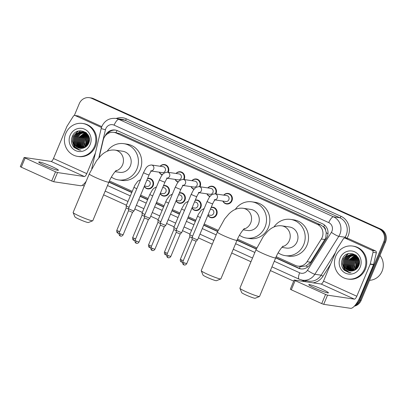 <?xml version="1.0" encoding="UTF-8"?>
<svg xmlns="http://www.w3.org/2000/svg" width="406" height="406" viewBox="0 0 406 406"><rect width="100%" height="100%" fill="white"/><g stroke="black" fill="none" stroke-linecap="round" stroke-linejoin="round"><path stroke-width="0.61" d="M211.211 207.268A5.329 5.019 98.4 0 1 212.927 207.212A5.329 5.019 98.4 0 1 216.738 214.566A5.329 5.019 98.4 0 1 211.364 217.753A5.329 5.019 98.4 0 1 207.847 215.317M195.316 200.051A5.329 5.019 98.4 0 1 197.032 199.991A5.329 5.019 98.4 0 1 200.843 207.349A5.329 5.019 98.4 0 1 195.469 210.536A5.329 5.019 98.4 0 1 191.947 208.1M179.416 192.835A5.329 5.019 98.4 0 1 181.137 192.774A5.329 5.019 98.4 0 1 184.943 200.133A5.329 5.019 98.4 0 1 179.569 203.32A5.329 5.019 98.4 0 1 176.052 200.879M163.522 185.618A5.329 5.019 98.4 0 1 165.237 185.557A5.329 5.019 98.4 0 1 169.048 192.911A5.329 5.019 98.4 0 1 163.674 196.098A5.329 5.019 98.4 0 1 160.152 193.662M147.622 178.396A5.329 5.019 98.4 0 1 149.342 178.335A5.329 5.019 98.4 0 1 153.148 185.694A5.329 5.019 98.4 0 1 147.774 188.881A5.329 5.019 98.4 0 1 144.257 186.445M160.116 166.257A5.329 5.019 98.4 0 1 164.562 164.557A5.329 5.019 98.4 0 1 168.373 171.916A5.329 5.019 98.4 0 1 168.185 172.311M162.268 174.935A5.329 5.019 98.4 0 1 159.233 172.19M176.011 173.474A5.329 5.019 98.4 0 1 180.462 171.779A5.329 5.019 98.4 0 1 184.268 179.132A5.329 5.019 98.4 0 1 184.085 179.533M178.168 182.152A5.329 5.019 98.4 0 1 175.133 179.406M223.701 195.129A5.329 5.019 98.4 0 1 228.152 193.434A5.329 5.019 98.4 0 1 231.958 200.787A5.329 5.019 98.4 0 1 226.589 203.974A5.329 5.019 98.4 0 1 222.823 201.061M207.806 187.912A5.329 5.019 98.4 0 1 212.252 186.212A5.329 5.019 98.4 0 1 216.063 193.571A5.329 5.019 98.4 0 1 215.875 193.966M209.963 196.59A5.329 5.019 98.4 0 1 206.928 193.84M191.906 180.695A5.329 5.019 98.4 0 1 196.357 178.995A5.329 5.019 98.4 0 1 200.168 186.354A5.329 5.019 98.4 0 1 199.98 186.75M194.063 189.374A5.329 5.019 98.4 0 1 191.028 186.623M276.212 256.688L295.411 265.407A9.993 9.414 -81.6 0 0 297.786 266.108L301.105 266.6L306.144 265.93L310.651 262.2L325.724 238.007L326.257 232.684L325.546 230.029A3.329 3.136 -81.6 0 0 323.683 226.964A9.993 3.238 -65.6 0 1 324.546 225.081M297.786 266.108A9.993 9.414 -81.6 0 0 307.063 261.667L321.354 239.012A9.993 9.414 -81.6 0 0 322.151 237.48A9.993 9.414 -81.6 0 0 317.385 224.386L116.238 133.056A9.993 9.414 -81.6 0 0 113.863 132.356A9.993 9.414 -81.6 0 0 103.251 139.984L99.13 157.513M323.683 226.964L323.536 226.893A9.993 9.414 98.4 0 1 325.546 230.029M323.536 226.893L320.71 224.878L119.562 133.549L113.863 132.356M109.437 180.964L132.224 191.312M140.623 195.124L148.124 198.529M156.523 202.345L164.019 205.746M172.418 209.562L179.919 212.967M188.318 216.779L195.814 220.184M204.213 224L218.118 230.314M237.53 239.124L256.8 247.878M275.689 257.896L298.334 268.173A9.993 9.414 -81.6 0 0 300.709 268.879A9.993 9.414 -81.6 0 0 309.986 264.438L326.419 238.388A9.993 9.414 -81.6 0 0 327.221 236.85A9.993 9.414 -81.6 0 0 322.45 223.757L117.573 130.732A9.993 9.414 -81.6 0 0 115.197 130.032A9.993 9.414 -81.6 0 0 105.098 136.056M74.318 115.512L79.282 103.652A9.993 9.414 98.4 0 1 89.356 97.679A9.993 9.414 98.4 0 1 91.731 98.379L378.971 228.801A9.993 9.414 98.4 0 1 383.736 241.895L359.406 300.054A9.993 9.414 98.4 0 1 355.676 304.596M293.705 281.15L270.391 270.569M250.969 261.748L231.709 253.004M212.287 244.184L198.407 237.88M190.008 234.069L182.507 230.664M174.108 226.847L166.612 223.447M158.213 219.631L150.712 216.225M142.318 212.414L134.817 209.009M126.418 205.192L103.616 194.839M84.194 186.024L82.377 185.197M89.356 97.679L91.122 97.937A9.993 9.414 98.4 0 1 93.497 98.638L380.737 229.065A9.993 9.414 98.4 0 1 385.507 242.154L361.173 300.318L360.289 300.186A9.993 9.414 98.4 0 1 354.839 305.627A9.993 9.414 98.4 0 0 360.289 300.186L384.619 242.027L360.289 300.186L359.406 300.054M380.737 229.065L379.854 228.933A9.993 9.414 98.4 0 1 384.619 242.027A9.993 9.414 98.4 0 0 379.854 228.933L92.614 98.511L378.971 228.801M90.239 97.805A9.993 9.414 98.4 0 1 92.614 98.511A9.993 9.414 98.4 0 0 90.239 97.805M108.915 182.167L131.722 192.525M140.121 196.337L147.617 199.742M156.016 203.553L163.511 206.958M171.911 210.775L179.411 214.18M187.811 217.992L195.306 221.397M203.705 225.208L217.591 231.516M237.008 240.332L256.272 249.076M107.214 134A9.993 9.414 98.4 0 1 115.634 130.108M301.15 268.929A9.993 9.414 98.4 0 1 299.217 268.305L275.786 257.668M256.369 248.853L237.104 240.103M217.692 231.288L203.802 224.985M195.403 221.168L187.907 217.763M179.508 213.952L172.007 210.547M163.608 206.73L156.112 203.33M147.713 199.513L140.212 196.108M131.813 192.297L109.011 181.944M361.173 300.318A9.993 9.414 98.4 0 1 354.331 306.18M315.066 288.214A10.657 0.934 22.7 0 0 328.434 292.853A10.657 0.934 22.7 0 0 322.141 289.265A10.657 0.934 22.7 0 0 308.768 284.626A10.657 0.934 22.7 0 0 315.066 288.214M345.308 238.205A1.665 1.568 -81.6 0 0 344.912 238.089L348.226 238.581A1.665 1.568 98.4 0 1 348.622 238.698L345.308 238.205L372.135 250.39L375.454 250.883A1.665 1.568 98.4 0 1 376.337 252.786L373.591 264.448A1.665 1.568 98.4 0 1 373.505 264.727L360.112 296.735A13.322 4.314 -65.6 0 1 350.571 308.321L323.709 304.338L321.725 303.607L325.566 294.421L327.551 295.157L354.413 299.141A3.329 1.081 114.4 0 0 356.798 296.243L370.186 264.235A1.665 1.568 -81.6 0 0 370.277 263.956L373.023 252.293A1.665 1.568 -81.6 0 0 372.135 250.39M348.622 238.698L375.454 250.883M344.912 238.089A1.665 1.568 -81.6 0 0 343.364 238.829L337.031 248.863A1.665 1.568 -81.6 0 0 336.899 249.122L323.511 281.13A3.329 1.081 114.4 0 1 321.126 284.027L294.162 280.049L295.147 280.612L291.305 289.793L321.725 303.607M291.305 289.793L290.32 289.234L294.162 280.049M295.147 280.612L325.566 294.421M356.772 258.368A14.992 14.119 98.4 0 1 357.3 257.424M379.94 255.46A14.992 14.119 98.4 0 1 382.076 271.218A14.992 14.119 98.4 0 1 369.546 280.313M335.808 256.019A16.656 15.692 98.4 0 1 352.596 246.061A16.656 15.692 98.4 0 1 364.502 269.051A16.656 15.692 98.4 0 1 347.709 279.008A16.656 15.692 98.4 0 1 335.808 256.019M352.596 246.061L353.484 246.188A16.656 15.692 98.4 0 1 365.385 269.178A16.656 15.692 98.4 0 1 348.597 279.14L347.709 279.008M344.273 270.254L349.175 272.629L351.033 272.71C346.425 272.076 343.923 269.264 343.522 264.281A8.328 7.846 98.4 0 0 350.038 270.934A8.328 7.846 98.4 0 0 352.692 270.848C355.387 270.289 357.361 268.696 358.605 266.067C363.746 255.349 346.709 247.904 342.436 258.83C340.7 263.129 341.309 266.935 344.273 270.254M360.198 267.092A11.657 10.982 98.4 0 1 345.673 273.248A11.657 10.982 98.4 0 1 340.111 257.972A11.657 10.982 98.4 0 1 354.636 251.821A11.657 10.982 98.4 0 1 360.198 267.092M353.499 254.643L352.114 254.689L348.226 256.287L345.572 259.662L344.841 263.91L346.201 267.889L350.627 271M353.362 254.613L351.84 254.648L347.952 256.242L345.298 259.622L344.562 263.87L345.927 267.848L350.49 270.99M354.042 254.795L349.333 256.45L346.678 259.825L345.948 264.073L347.308 268.056L351.2 271.015M353.91 254.755L352.946 254.811L349.053 256.409L346.399 259.784L345.668 264.032L347.034 268.016L351.053 271.015M354.58 254.988L350.439 256.612L347.785 259.987L347.049 264.24L348.414 268.219L351.774 270.985M354.448 254.938L350.16 256.572L347.506 259.947L346.775 264.199L348.135 268.178L351.632 271M355.113 255.227L348.886 260.155L348.155 264.402L349.52 268.381L352.357 270.914M354.981 255.166L348.612 260.114L347.881 264.362L349.241 268.341L352.21 270.934M355.636 255.511L349.992 260.317L349.262 264.565L350.622 268.549L352.956 270.797M355.504 255.435L349.718 260.276L348.987 264.524L350.348 268.503L352.804 270.827M356.148 255.841L351.099 260.479L350.368 264.732L351.728 268.711L353.575 270.635M356.021 255.755L350.825 260.439L350.089 264.692L351.454 268.67L353.423 270.68M356.656 256.232L352.205 260.647L351.474 264.895L352.834 268.873L354.194 270.416M356.534 256.125L351.926 260.606L351.195 264.854L352.56 268.833L354.042 270.477M357.158 256.678L353.311 260.809L352.575 265.057L353.941 269.036L354.824 270.127M357.031 256.562L353.032 260.769L352.301 265.017L353.662 268.995L354.666 270.208M357.645 257.196L354.413 260.972L353.682 265.225L355.458 269.762M357.524 257.059L354.139 260.931L353.408 265.184L355.301 269.863M358.117 257.805L355.519 261.139L356.108 269.305M358.001 257.643L355.245 261.099L354.514 265.346L355.945 269.432M358.574 258.526L356.625 261.302L356.778 268.716M358.462 258.333L356.351 261.261L356.605 268.879M358.96 259.459L357.732 261.464L357.473 267.94M358.874 259.195L357.453 261.423L357.295 268.158M359.274 260.764L358.838 261.631L358.229 266.818M359.203 260.388L358.559 261.586L358.031 267.153M359.401 262.418L358.909 265.296M357.823 257.13L352.814 254.511L350.733 254.486L346.846 256.079L344.192 259.454L343.522 264.281M352.951 254.532L351.012 254.526L347.12 256.12L344.466 259.5L343.735 263.748L345.095 267.727L350.068 270.939M358.716 258.789L358.092 257.769L352.814 254.511M356.113 255.257L353.504 254.623M354.057 254.694L353.641 254.653M356.351 255.46L353.92 254.674M355.717 254.953L355.301 254.882M355.164 254.861L354.748 254.816M354.605 254.806L354.184 254.795M355.763 254.983L354.611 254.79M354.468 254.775L354.047 254.755M355.712 254.973L355.291 254.958M355.148 254.963L354.722 254.978M355.575 254.943L355.154 254.922M355.011 254.917L354.59 254.927M355.686 255.156L355.255 255.207M355.554 255.1L355.123 255.146M356.214 255.394L355.783 255.475M356.082 255.328L355.651 255.404M356.62 255.704L356.301 255.795M356.529 255.618L356.169 255.714M357.843 266.021L357.98 267.234M355.636 265.691L356.387 269.071M356.011 256.531L352.951 260.962M350.109 264.874L351.657 269.787M349.003 264.707L350.551 269.62M347.896 264.545L349.444 269.457M349.779 269.949L350.388 270.7M347.876 253.831L343.258 258.845L342.39 264.017L344.065 268.858L349.688 272.69M356.417 256.333L353.92 259.216M348.307 266.448L349.764 269.746M350.058 270.152L350.586 270.787M347.201 266.285L348.658 269.584M348.363 253.679L343.395 258.866L342.527 264.037L344.202 268.879L349.759 272.7M341.862 266.138L343.1 268.716L349.424 272.665M259.5 296.502L255.166 298.258A7.328 0.639 -157.3 0 1 246.021 295.03A7.328 0.639 -157.3 0 1 241.697 292.624L239.905 288.306A10.657 0.934 22.7 0 0 246.198 291.802A10.657 0.934 22.7 0 0 259.5 296.502A10.657 0.934 22.7 0 0 259.566 296.441L275.699 257.871A10.657 0.934 -157.3 0 1 262.332 253.232A10.657 0.934 -157.3 0 1 256.034 249.644L239.9 288.214A10.657 0.934 22.7 0 0 239.905 288.306M281.845 247.396L286.357 248.066A10.657 10.043 -81.6 0 0 297.101 241.692A10.657 10.043 -81.6 0 0 289.483 226.974L281.749 225.827C274.979 225.097 270.457 228.629 267.564 231.486L263.332 236.459L256.034 249.644M273.984 226.954A18.321 17.26 98.4 0 1 290.61 219.397A18.321 17.26 98.4 0 1 303.703 244.686A18.321 17.26 98.4 0 1 285.23 255.643A18.321 17.26 98.4 0 1 278.166 252.801M290.61 219.397L293.924 219.89A18.321 17.26 98.4 0 1 307.017 245.178A18.321 17.26 98.4 0 1 288.549 256.135L285.23 255.643M220.818 278.937L216.484 280.693A7.328 0.639 -157.3 0 1 207.339 277.465A7.328 0.639 -157.3 0 1 203.015 275.06L201.224 270.741A10.657 0.934 22.7 0 0 207.517 274.238A10.657 0.934 22.7 0 0 220.818 278.937A10.657 0.934 22.7 0 0 220.884 278.876L237.023 240.306A10.657 0.934 -157.3 0 1 223.65 235.668A10.657 0.934 -157.3 0 1 217.352 232.08L201.219 270.65A10.657 0.934 22.7 0 0 201.224 270.741M243.164 229.832L247.675 230.501A10.657 10.043 -81.6 0 0 258.424 224.127A10.657 10.043 -81.6 0 0 250.801 209.415L243.067 208.263C236.297 207.537 231.775 211.064 228.882 213.921L224.65 218.9L217.352 232.08M235.302 209.389A18.321 17.26 98.4 0 1 251.928 201.833A18.321 17.26 98.4 0 1 265.022 227.121A18.321 17.26 98.4 0 1 246.549 238.078A18.321 17.26 98.4 0 1 239.484 235.236M251.928 201.833L255.242 202.325A18.321 17.26 98.4 0 1 268.336 227.614A18.321 17.26 98.4 0 1 249.868 238.571L246.549 238.078M92.72 220.773L88.391 222.534A7.328 0.639 -157.3 0 1 79.246 219.301A7.328 0.639 -157.3 0 1 74.922 216.895L73.131 212.582A10.657 0.934 22.7 0 0 79.419 216.078A10.657 0.934 22.7 0 0 92.72 220.773A10.657 0.934 22.7 0 0 92.791 220.717L108.925 182.142A10.657 0.934 -157.3 0 1 95.552 177.503A10.657 0.934 -157.3 0 1 89.259 173.915L73.121 212.49A10.657 0.934 22.7 0 0 73.131 212.582M115.065 171.667L119.577 172.337A10.657 10.043 -81.6 0 0 130.326 165.963A10.657 10.043 -81.6 0 0 122.708 151.25L114.969 150.103C108.204 149.372 103.677 152.905 100.784 155.757L96.552 160.735L89.259 173.915M107.209 151.23A18.321 17.26 98.4 0 1 123.83 143.673A18.321 17.26 98.4 0 1 136.923 168.962A18.321 17.26 98.4 0 1 118.456 179.914A18.321 17.26 98.4 0 1 111.386 177.072M123.83 143.673L127.149 144.166A18.321 17.26 98.4 0 1 140.243 169.454A18.321 17.26 98.4 0 1 121.77 180.406L118.456 179.914M214.241 199.788L215.322 199.645C214.637 200.112 213.754 201.493 212.673 203.771A2.999 0.264 -157.3 0 1 208.912 202.467A2.999 0.264 -157.3 0 1 208.755 202.396A2.999 0.264 -157.3 0 1 207.141 201.457C209.024 198.153 209.846 194.286 215.119 193.855L226.705 195.575A2.999 2.822 98.4 0 1 228.847 199.711A2.999 2.822 98.4 0 1 225.822 201.508L215.028 199.904M223.863 195.154A4.999 4.705 98.4 0 1 227.883 193.728A4.999 4.705 98.4 0 1 231.45 200.625A4.999 4.705 98.4 0 1 226.416 203.614A4.999 4.705 98.4 0 1 222.985 201.082M196.103 241.225L197.636 239.718A2.999 0.264 -157.3 0 1 197.636 239.718A2.999 0.264 -157.3 0 1 197.458 239.728A2.999 0.264 -157.3 0 1 193.88 238.408A2.999 0.264 -157.3 0 1 192.109 237.408A2.999 0.264 -157.3 0 1 192.109 237.398L207.141 201.457M183.877 264.849A2.167 0.7 -65.6 0 1 183.811 264.834A2.167 0.7 -65.6 0 1 183.989 262.753L186.704 263.697L196.103 241.23L192.109 239.565L192.109 237.408M198.341 192.571L199.422 192.424C198.737 192.896 197.859 194.271 196.778 196.555A2.999 0.264 -157.3 0 1 193.017 195.25A2.999 0.264 -157.3 0 1 192.855 195.179A2.999 0.264 -157.3 0 1 191.246 194.241C193.129 190.932 193.951 187.064 199.224 186.638L210.805 188.359A2.999 2.822 98.4 0 1 212.947 192.495A2.999 2.822 98.4 0 1 209.927 194.286L199.128 192.688M207.963 187.937A4.999 4.705 98.4 0 1 211.983 186.511A4.999 4.705 98.4 0 1 215.556 193.408A4.999 4.705 98.4 0 1 215.327 193.885M196.778 196.555L181.746 232.496A2.999 0.264 -157.3 0 1 181.736 232.501A2.999 0.264 -157.3 0 1 181.558 232.511A2.999 0.264 -157.3 0 1 177.985 231.192A2.999 0.264 -157.3 0 1 176.209 230.192A2.999 0.264 -157.3 0 1 176.214 230.182L191.246 194.241M167.977 257.632A2.167 0.7 -65.6 0 1 167.917 257.612A2.167 0.7 -65.6 0 1 168.094 255.536L170.809 256.48L180.203 234.013L176.209 232.344L176.209 230.192M210.176 196.331A4.999 4.705 98.4 0 1 207.085 193.865M182.446 185.349L183.527 185.207C182.842 185.679 181.959 187.054 180.878 189.338A2.999 0.264 -157.3 0 1 177.117 188.034A2.999 0.264 -157.3 0 1 176.96 187.958A2.999 0.264 -157.3 0 1 175.346 187.024C177.229 183.715 178.051 179.848 183.324 179.422L194.91 181.137A2.999 2.822 98.4 0 1 197.052 185.278A2.999 2.822 98.4 0 1 194.027 187.07L183.233 185.466M192.068 180.716A4.999 4.705 98.4 0 1 196.088 179.295A4.999 4.705 98.4 0 1 199.656 186.192A4.999 4.705 98.4 0 1 199.427 186.669M152.083 250.416A2.167 0.7 -65.6 0 1 152.017 250.395A2.167 0.7 -65.6 0 1 152.194 248.32L154.909 249.259L164.303 226.797L165.841 225.284A2.999 0.264 -157.3 0 1 165.841 225.284A2.999 0.264 -157.3 0 1 165.663 225.289A2.999 0.264 -157.3 0 1 162.085 223.97A2.999 0.264 -157.3 0 1 160.314 222.97A2.999 0.264 -157.3 0 1 160.314 222.96L175.346 187.024M164.303 226.797L160.314 225.127L160.314 222.97M194.276 189.115A4.999 4.705 98.4 0 1 191.19 186.648M166.546 178.132L167.632 177.99C166.947 178.457 166.064 179.838 164.983 182.116A2.999 0.264 -157.3 0 1 161.223 180.812A2.999 0.264 -157.3 0 1 161.06 180.741A2.999 0.264 -157.3 0 1 159.451 179.802C161.334 176.498 162.156 172.631 167.429 172.2L179.01 173.92A2.999 2.822 98.4 0 1 181.157 178.056A2.999 2.822 98.4 0 1 178.132 179.853L167.333 178.249M176.174 173.499A4.999 4.705 98.4 0 1 180.188 172.073A4.999 4.705 98.4 0 1 183.761 178.97A4.999 4.705 98.4 0 1 183.532 179.452M164.983 182.116L149.951 218.058A2.999 0.264 -157.3 0 1 149.946 218.068A2.999 0.264 -157.3 0 1 149.768 218.073A2.999 0.264 -157.3 0 1 146.19 216.753A2.999 0.264 -157.3 0 1 144.414 215.753A2.999 0.264 -157.3 0 1 144.419 215.743L159.451 179.802M136.299 241.098L139.014 242.042L148.413 219.575L144.419 217.9L135.02 240.372C134.503 242.463 136.111 243.26 135.853 243.032L136.122 243.179A2.167 0.7 -65.6 0 1 136.299 241.098L135.02 240.372M178.381 181.893A4.999 4.705 98.4 0 1 175.29 179.432M150.651 170.916L151.732 170.769C151.047 171.241 150.164 172.616 149.083 174.9A2.999 0.264 -157.3 0 1 145.323 173.595A2.999 0.264 -157.3 0 1 145.165 173.524A2.999 0.264 -157.3 0 1 143.557 172.586C145.434 169.282 146.256 165.409 151.529 164.983L163.116 166.704A2.999 2.822 98.4 0 1 165.257 170.84A2.999 2.822 98.4 0 1 162.233 172.631L151.438 171.033M160.274 166.282A4.999 4.705 98.4 0 1 164.293 164.856A4.999 4.705 98.4 0 1 167.866 171.753A4.999 4.705 98.4 0 1 167.632 172.23M120.288 235.977A2.167 0.7 -65.6 0 1 120.222 235.962A2.167 0.7 -65.6 0 1 120.399 233.881L123.114 234.825L132.513 212.358L134.046 210.846A2.999 0.264 -157.3 0 1 134.046 210.846A2.999 0.264 -157.3 0 1 133.868 210.856A2.999 0.264 -157.3 0 1 130.29 209.537A2.999 0.264 -157.3 0 1 128.519 208.537A2.999 0.264 -157.3 0 1 128.519 208.527L143.557 172.586M132.513 212.358L128.519 210.689L128.519 208.537M162.481 174.676A4.999 4.705 98.4 0 1 159.396 172.21M210.404 209.191L211.48 209.354A2.999 2.822 98.4 0 1 213.622 213.49A2.999 2.822 98.4 0 1 210.602 215.287L208.019 214.901M211.095 207.552A4.999 4.705 98.4 0 1 212.658 207.507A4.999 4.705 98.4 0 1 216.231 214.404A4.999 4.705 98.4 0 1 211.191 217.393A4.999 4.705 98.4 0 1 207.918 215.144M192.109 237.957L189.775 236.779L180.376 259.251C179.863 261.342 181.467 262.139 181.208 261.911L181.477 262.058A2.167 0.7 -65.6 0 1 181.655 259.977L180.376 259.251M192.647 236.109A2.999 0.264 -157.3 0 1 189.775 234.632A2.999 0.264 -157.3 0 1 189.775 234.622L198.397 214.236L201.3 210.156L204.198 208.496M194.51 201.975L195.585 202.137A2.999 2.822 98.4 0 1 197.727 206.273A2.999 2.822 98.4 0 1 194.702 208.065L192.124 207.684M195.195 200.336A4.999 4.705 98.4 0 1 196.763 200.29A4.999 4.705 98.4 0 1 200.331 207.187A4.999 4.705 98.4 0 1 195.296 210.176A4.999 4.705 98.4 0 1 192.018 207.928M176.209 230.74L173.875 229.568L173.875 227.416A2.999 0.264 -157.3 0 1 173.88 227.406A2.999 0.264 -157.3 0 0 176.752 228.888M178.615 194.758L179.685 194.916A2.999 2.822 98.4 0 1 181.832 199.057A2.999 2.822 98.4 0 1 178.807 200.848L176.224 200.462M179.3 193.119A4.999 4.705 98.4 0 1 180.863 193.073A4.999 4.705 98.4 0 1 184.436 199.97A4.999 4.705 98.4 0 1 179.396 202.954A4.999 4.705 98.4 0 1 176.123 200.711M160.314 223.518L157.98 222.346L148.581 244.813C148.068 246.904 149.672 247.701 149.413 247.472L149.682 247.619A2.167 0.7 -65.6 0 1 149.86 245.544L148.581 244.813M160.857 221.671A2.999 0.264 -157.3 0 1 157.98 220.194A2.999 0.264 -157.3 0 1 157.98 220.184L166.602 199.803L169.505 195.717L172.403 194.063M162.715 187.542L163.791 187.699A2.999 2.822 98.4 0 1 165.932 191.835A2.999 2.822 98.4 0 1 162.913 193.632L160.329 193.246M163.4 185.897A4.999 4.705 98.4 0 1 164.968 185.852A4.999 4.705 98.4 0 1 168.541 192.748A4.999 4.705 98.4 0 1 163.501 195.738A4.999 4.705 98.4 0 1 160.223 193.495M144.414 216.302L142.085 215.134L142.08 212.977A2.999 0.264 -157.3 0 1 142.085 212.967A2.999 0.264 -157.3 0 0 144.957 214.454M146.82 180.32L147.891 180.482A2.999 2.822 98.4 0 1 150.037 184.618A2.999 2.822 98.4 0 1 147.013 186.41L144.429 186.029M147.505 178.681A4.999 4.705 98.4 0 1 149.068 178.635A4.999 4.705 98.4 0 1 152.641 185.532A4.999 4.705 98.4 0 1 147.606 188.521A4.999 4.705 98.4 0 1 144.328 186.273M128.519 209.085L126.185 207.908M129.062 207.233A2.999 0.264 -157.3 0 1 126.185 205.761A2.999 0.264 -157.3 0 1 126.185 205.751L134.807 185.364L137.71 181.284L140.608 179.625M45.041 165.607A10.657 0.934 22.7 0 0 58.413 170.246A10.657 0.934 22.7 0 0 52.115 166.658A10.657 0.934 22.7 0 0 38.748 162.019A10.657 0.934 22.7 0 0 45.041 165.607M75.283 115.598A1.665 1.568 -81.6 0 0 74.887 115.482L78.206 115.974A1.665 1.568 98.4 0 1 78.602 116.091L75.283 115.598L101.47 127.489M78.602 116.091L101.784 126.621M86.174 181.284A13.322 4.314 -65.6 0 1 80.545 185.72L53.688 181.736L51.699 181L55.541 171.814L57.53 172.55L84.387 176.534A3.329 1.081 114.4 0 0 86.772 173.636L95.43 152.94M74.887 115.482A1.665 1.568 -81.6 0 0 73.344 116.223L67.01 126.256A1.665 1.568 -81.6 0 0 66.878 126.515L53.485 158.523A3.329 1.081 114.4 0 1 51.1 161.421L24.142 157.447L25.126 158.005L21.285 167.191L51.699 181M21.285 167.191L20.3 166.627L24.142 157.447M25.126 158.005L55.541 171.814M86.752 135.766A14.992 14.119 98.4 0 1 87.28 134.817M65.782 133.412A16.656 15.692 98.4 0 1 82.575 123.454A16.656 15.692 98.4 0 1 94.481 146.444A16.656 15.692 98.4 0 1 77.688 156.401A16.656 15.692 98.4 0 1 65.782 133.412M82.575 123.454L83.458 123.586A16.656 15.692 98.4 0 1 95.364 146.576A16.656 15.692 98.4 0 1 78.571 156.533L77.688 156.401M74.252 147.647L79.15 150.027L81.012 150.108C76.404 149.469 73.897 146.657 73.501 141.674A8.328 7.846 98.4 0 0 80.012 148.332A8.328 7.846 98.4 0 0 82.667 148.241C85.367 147.682 87.341 146.089 88.584 143.46C93.725 132.747 76.688 125.297 72.41 136.228C70.674 140.522 71.289 144.328 74.252 147.647M90.173 144.49A11.657 10.982 98.4 0 1 75.648 150.641A11.657 10.982 98.4 0 1 70.086 135.371A11.657 10.982 98.4 0 1 84.615 129.215A11.657 10.982 98.4 0 1 90.173 144.49M86.331 132.853L83.9 132.067L82.093 132.082L78.206 133.681L75.552 137.055L74.816 141.303L76.181 145.287L80.606 148.393M83.342 132.006L81.819 132.041L77.927 133.64L75.272 137.015L74.542 141.263L75.902 145.241L80.464 148.383M84.022 132.189L79.307 133.843L76.653 137.218L75.922 141.471L77.287 145.45L81.175 148.408M83.885 132.148L79.033 133.802L76.379 137.177L75.648 141.43L77.008 145.409L81.033 148.408M84.56 132.386L80.413 134.005L77.759 137.385L77.028 141.633L78.388 145.612L81.753 148.383M84.423 132.331L80.139 133.965L77.485 137.345L76.754 141.592L78.114 145.571L81.606 148.393M85.087 132.62L78.865 137.548L78.135 141.795L79.495 145.774L82.332 148.307M84.956 132.559L78.591 137.507L77.856 141.755L79.221 145.734L82.19 148.332M85.61 132.904L79.972 137.71L79.241 141.963L80.601 145.942L82.936 148.19M85.483 132.828L79.693 137.67L78.962 141.917L80.327 145.901L82.783 148.22M86.128 133.239L81.078 137.878L80.342 142.125L81.707 146.104L83.555 148.028M86.001 133.148L80.799 137.832L80.068 142.085L81.428 146.064L83.397 148.073M86.635 133.625L82.179 138.04L81.449 142.288L82.814 146.267L84.174 147.809M86.503 133.518L81.905 137.999L81.175 142.247L82.535 146.226L84.017 147.87M87.133 134.071L83.286 138.202L82.555 142.45L83.915 146.434L84.798 147.52M87.011 133.955L83.012 138.162L82.281 142.41L83.641 146.393L84.641 147.601M87.62 134.589L84.392 138.37L83.661 142.618L85.438 147.16M87.498 134.452L84.118 138.324L83.382 142.577L85.275 147.256M88.097 135.198L85.499 138.532L86.087 146.698M87.975 135.036L85.219 138.492L84.489 142.739L85.925 146.825M88.554 135.919L86.605 138.695L86.752 146.109M88.437 135.726L86.326 138.654L86.585 146.272M88.939 136.852L87.706 138.857L87.452 145.338M88.853 136.594L87.432 138.816L87.275 145.551M89.254 138.157L88.812 139.025L88.209 144.211M89.183 137.781L88.538 138.984L88.011 144.546M89.381 139.811L88.884 142.694M87.803 134.523L82.794 131.904L80.713 131.879L76.82 133.472L74.166 136.852L73.501 141.674M82.931 131.925L80.987 131.92L77.099 133.513L74.445 136.893L73.714 141.141L75.074 145.12L80.043 148.332M88.696 136.183L88.072 135.162L82.794 131.904M86.092 132.655L83.9 132.067M84.037 132.092L83.621 132.046M85.27 132.356L85.691 132.366L85.28 132.275M85.143 132.255L84.722 132.214M84.585 132.204L84.164 132.189M85.737 132.376L84.585 132.183M84.448 132.168L84.027 132.148M85.128 132.356L84.702 132.371M85.554 132.336L85.133 132.315M84.991 132.31L84.565 132.326M85.661 132.549L85.235 132.6M85.529 132.498L85.103 132.539M86.194 132.787L85.757 132.869M86.062 132.721L85.625 132.798M86.595 133.097L86.275 133.188M86.503 133.011L86.148 133.107M87.823 143.414L87.955 144.627M85.61 143.085L86.366 146.464M85.991 133.929L82.925 138.355M80.084 142.267L81.636 147.18M78.977 142.105L80.53 147.018M77.876 141.938L79.424 146.85M79.759 147.342L80.368 148.094M80.525 130.732L74.344 136.401L73.45 141.283M77.85 131.229L73.237 136.238L72.364 141.41L74.044 146.256L79.667 150.088M86.397 133.726L83.895 136.609M78.282 143.841L79.738 147.145M80.033 147.551L80.566 148.185M77.181 143.678L78.637 146.977M78.343 131.072L73.374 136.259L72.507 141.43L74.181 146.277L79.733 150.093M71.837 143.531L73.075 146.109L79.403 150.058M324.947 239.545L321.354 239.012M116.03 132.676A3.329 3.136 -81.6 0 0 114.472 132.442M299.486 268.422A9.993 3.238 -65.6 0 1 300.186 266.463M306.144 265.93A9.993 1.421 32.2 0 0 307.748 266.94M326.257 232.684A9.993 1.421 32.2 0 0 327.987 233.795M116.06 132.681A9.993 3.238 -65.6 0 1 117.065 130.519M320.71 224.878L317.385 224.386M310.651 262.2L307.063 261.667M119.562 133.549L116.238 133.056M274.283 261.261L299.679 272.791A6.663 6.278 -81.6 0 0 307.449 270.3L331.387 232.359A6.663 6.278 -81.6 0 0 331.92 231.334A6.663 6.278 -81.6 0 0 328.738 222.605L114.101 125.149A6.663 6.278 -81.6 0 0 105.799 128.666A6.663 6.278 -81.6 0 0 105.443 129.768L98.831 157.848M114.101 125.149A6.663 2.157 114.4 0 1 118.872 119.354L333.514 216.814A13.322 12.55 98.4 0 1 339.868 234.267A13.322 12.55 98.4 0 1 338.802 236.317L345.105 237.251A13.322 12.55 -81.6 0 0 346.171 235.206A13.322 12.55 -81.6 0 0 339.812 217.748L125.17 120.288A13.322 12.55 -81.6 0 0 122.003 119.354L115.705 118.42A13.322 12.55 98.4 0 1 118.872 119.354L125.17 120.288A1.665 0.538 -65.6 0 0 126.362 118.841L341.004 216.296A1.665 0.538 -65.6 0 1 339.812 217.748L333.514 216.814A6.663 2.157 114.4 0 0 328.738 222.605M115.705 118.42C109.326 117.902 104.712 120.567 101.865 126.423L101.17 128.57L105.443 129.768M341.004 216.296A14.992 14.119 98.4 0 1 348.155 235.937A14.992 14.119 98.4 0 1 346.957 238.241L346.871 238.383M330.616 264.144L323.019 276.181A14.992 14.119 98.4 0 1 313.082 282.835M305.292 281.678L301.648 280.023M116.157 118.486A14.992 14.119 98.4 0 1 126.362 118.841M383.736 241.895L385.507 242.154M91.731 98.379L93.497 98.638M331.387 232.359A6.663 0.949 32.2 0 0 338.802 236.317L314.863 274.258L321.166 275.192L335.493 252.486M307.449 270.3A6.663 0.949 32.2 0 0 314.863 274.258A13.322 12.55 98.4 0 1 302.495 280.181L308.793 281.114A13.322 12.55 -81.6 0 0 321.166 275.192L323.019 276.181M344.582 238.078L345.105 237.251L346.957 238.241M107.504 185.537L130.311 195.89M138.71 199.706L146.206 203.107M154.605 206.923L162.106 210.328M170.505 214.14L178.001 217.545M186.4 221.361L193.901 224.762M202.3 228.578L216.18 234.881M235.602 243.696L254.861 252.446M305.835 280.673A1.665 0.538 -65.6 0 1 305.571 281.718M299.679 272.791A6.663 2.157 114.4 0 0 299.136 279.186L302.495 280.181M299.217 268.305L298.334 268.173M321.126 284.027L354.413 299.141M323.511 281.13L356.798 296.243M373.505 264.727L370.186 264.235M327.551 295.157L323.709 304.338M370.277 263.956L373.591 264.448M376.337 252.786L373.023 252.293M282.51 246.686A10.657 10.043 -81.6 0 0 289.366 240.54A10.657 10.043 -81.6 0 0 284.281 226.578A10.657 10.043 -81.6 0 0 281.749 225.827M243.828 229.121A10.657 10.043 -81.6 0 0 250.685 222.98A10.657 10.043 -81.6 0 0 245.6 209.014A10.657 10.043 -81.6 0 0 243.067 208.263M115.73 170.962A10.657 10.043 -81.6 0 0 122.587 164.816A10.657 10.043 -81.6 0 0 117.507 150.849A10.657 10.043 -81.6 0 0 114.969 150.103M215.119 193.855A2.999 2.822 98.4 0 1 215.175 199.762M183.989 262.753L182.71 262.027L192.109 239.56M199.224 186.638A2.999 2.822 98.4 0 1 199.28 192.54M168.094 255.536L166.815 254.806L176.209 232.344M183.324 179.422A2.999 2.822 98.4 0 1 183.38 185.324M152.194 248.32L150.915 247.589L160.314 225.122M136.183 243.194A2.167 0.7 -65.6 0 1 136.122 243.179L136.497 243.311C136.147 243.28 137.862 243.899 139.014 242.042M167.429 172.2A2.999 2.822 98.4 0 1 167.485 178.107M151.529 164.983A2.999 2.822 98.4 0 1 151.59 170.885M120.399 233.881L119.12 233.151L128.519 210.689M183.289 260.647L181.655 259.977M181.543 262.073A2.167 0.7 -65.6 0 1 181.477 262.058L182.634 262.235M200.412 217.555A2.999 0.264 -157.3 0 1 199.148 217.007A2.999 0.264 -157.3 0 1 197.534 216.073M167.389 253.43L164.481 252.03L173.875 229.568M165.643 254.856A2.167 0.7 -65.6 0 1 165.582 254.836A2.167 0.7 -65.6 0 1 165.76 252.76M184.512 210.338A2.999 0.264 -157.3 0 1 183.248 209.79A2.999 0.264 -157.3 0 1 181.639 208.851L184.222 204.279L185.405 202.939L188.303 201.28M151.494 246.209L149.86 245.544M149.748 247.64A2.167 0.7 -65.6 0 1 149.682 247.619L150.839 247.797M168.617 203.122A2.999 0.264 -157.3 0 1 167.353 202.569A2.999 0.264 -157.3 0 1 165.739 201.635M135.594 238.992L132.686 237.596L142.085 215.129M133.848 240.418A2.167 0.7 -65.6 0 1 133.787 240.403A2.167 0.7 -65.6 0 1 133.965 238.322M152.717 195.9A2.999 0.264 -157.3 0 1 151.453 195.352A2.999 0.264 -157.3 0 1 149.844 194.418L152.428 189.846L153.61 188.501L156.508 186.846M119.699 231.775L116.786 230.375L126.185 207.913L126.185 205.761M117.953 233.201A2.167 0.7 -65.6 0 1 117.892 233.186A2.167 0.7 -65.6 0 1 118.065 231.105M136.822 188.683A2.999 0.264 -157.3 0 1 135.558 188.135A2.999 0.264 -157.3 0 1 133.944 187.196M51.1 161.421L84.387 176.534M53.485 158.523L86.772 173.636M57.53 172.55L53.688 181.736M105.169 191.114L127.976 201.472M136.375 205.284L143.871 208.689M152.27 212.505L159.771 215.906M168.17 219.722L175.666 223.127M184.065 226.939L191.566 230.344M199.965 234.16L213.845 240.464M233.267 249.279L252.527 258.023M271.949 266.843L299.136 279.186M101.17 128.57L91.751 168.581M275.699 257.871C278.475 250.715 283.642 245.204 283.028 246.229M237.023 240.306C239.799 233.151 244.96 227.639 244.346 228.664M108.925 182.142C111.701 174.986 116.862 169.48 116.248 170.5M186.704 263.697C185.552 265.554 183.837 264.935 184.192 264.966L183.542 264.687C183.801 264.915 182.198 264.118 182.71 262.027M227.883 193.728L229.832 194.017M226.416 203.614L228.365 203.903M212.673 203.771L197.641 239.713M170.809 256.48C169.652 258.338 167.942 257.714 168.292 257.744L167.642 257.47C167.901 257.693 166.298 256.902 166.815 254.806M211.983 186.511L213.932 186.801M180.203 234.013L181.736 232.501M154.909 249.259C153.757 251.121 152.042 250.497 152.397 250.527L151.748 250.248C152.006 250.477 150.403 249.68 150.915 247.589M196.088 179.295L198.037 179.584M180.878 189.338L165.846 225.274M180.188 172.073L182.137 172.362M148.408 219.58L149.946 218.068M144.414 217.91L144.414 215.753M123.114 234.825C121.962 236.683 120.247 236.059 120.602 236.089L119.953 235.815C120.212 236.043 118.608 235.247 119.12 233.151M164.293 164.856L166.242 165.146M149.083 174.9L134.051 210.841M212.658 207.507L214.607 207.796M189.775 236.789L189.775 234.632M211.191 217.393L213.14 217.682M166.739 255.019L165.313 254.694C165.572 254.917 163.963 254.126 164.481 252.03M196.763 200.29L198.712 200.579M181.639 208.851L173.88 227.406M195.296 210.176L197.245 210.465M180.863 193.073L182.812 193.363M157.98 222.351L157.98 220.194M179.396 202.954L181.35 203.244M134.944 240.58L133.518 240.256C133.777 240.484 132.173 239.687 132.686 237.596M164.968 185.852L166.917 186.141M149.844 194.418L142.085 212.967M163.501 195.738L165.45 196.027M119.044 233.364L117.618 233.039C117.877 233.262 116.273 232.471 116.786 230.375M149.068 178.635L151.022 178.924M147.606 188.521L149.555 188.81"/></g></svg>
